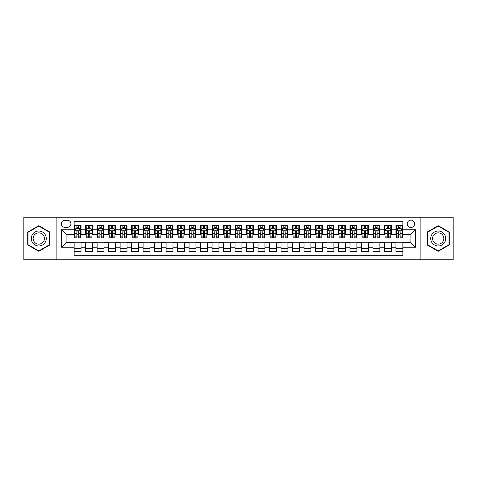 <?xml version="1.0" encoding="UTF-8"?>
<svg xmlns="http://www.w3.org/2000/svg" width="477" height="477" viewBox="0 0 477 477"><rect width="100%" height="100%" fill="white"/><g stroke="black" fill="none" stroke-linecap="round" stroke-linejoin="round"><path stroke-width="0.72" d="M410.912 220.112A3.679 3.679 0 0 0 407.233 223.791A3.679 3.679 0 0 0 410.912 227.463A3.679 3.679 0 0 0 414.591 223.791A3.679 3.679 0 0 0 410.912 220.112M420.106 259.762L453.15 259.762L453.15 217.238L420.106 217.238L420.106 259.762L56.894 259.762L56.894 217.238L23.85 217.238L23.85 259.762L56.894 259.762M402.862 225.567L395.97 225.567L395.97 229.765L391.373 229.765L391.373 234.362L395.97 234.362L395.97 229.765M391.373 229.765L391.373 225.567L384.474 225.567L384.474 229.765L379.877 229.765L379.877 234.362L384.474 234.362L384.474 229.765M379.877 229.765L379.877 225.567L372.978 225.567L372.978 229.765L368.381 229.765L368.381 234.362L372.978 234.362L372.978 229.765M368.381 229.765L368.381 225.567L361.488 225.567L361.488 229.765L356.885 229.765L356.885 234.362L361.488 234.362L361.488 229.765M356.885 229.765L356.885 225.567L349.993 225.567L349.993 229.765L345.396 229.765L345.396 234.362L349.993 234.362L349.993 229.765M345.396 229.765L345.396 225.567L338.497 225.567L338.497 229.765L333.9 229.765L333.9 234.362L338.497 234.362L338.497 229.765M333.9 229.765L333.9 225.567L327.001 225.567L327.001 229.765L322.404 229.765L322.404 234.362L327.001 234.362L327.001 229.765M322.404 229.765L322.404 225.567L315.512 225.567L315.512 229.765L310.915 229.765L310.915 234.362L315.512 234.362L315.512 229.765M310.915 229.765L310.915 225.567L304.016 225.567L304.016 229.765L299.419 229.765L299.419 234.362L304.016 234.362L304.016 229.765M299.419 229.765L299.419 225.567L292.52 225.567L292.52 229.765L287.923 229.765L287.923 234.362L292.52 234.362L292.52 229.765M287.923 229.765L287.923 225.567L281.031 225.567L281.031 229.765L276.427 229.765L276.427 234.362L281.031 234.362L281.031 229.765M276.427 229.765L276.427 225.567L269.535 225.567L269.535 229.765L264.938 229.765L264.938 234.362L269.535 234.362L269.535 229.765M264.938 229.765L264.938 225.567L258.039 225.567L258.039 229.765L253.442 229.765L253.442 234.362L258.039 234.362L258.039 229.765M253.442 229.765L253.442 225.567L246.543 225.567L246.543 229.765L241.946 229.765L241.946 234.362L246.543 234.362L246.543 229.765M241.946 229.765L241.946 225.567L235.054 225.567L235.054 229.765L230.457 229.765L230.457 234.362L235.054 234.362L235.054 229.765M230.457 229.765L230.457 225.567L223.558 225.567L223.558 229.765L218.961 229.765L218.961 234.362L223.558 234.362L223.558 229.765M218.961 229.765L218.961 225.567L212.062 225.567L212.062 229.765L207.465 229.765L207.465 234.362L212.062 234.362L212.062 229.765M207.465 229.765L207.465 225.567L200.573 225.567L200.573 229.765L195.969 229.765L195.969 234.362L200.573 234.362L200.573 229.765M195.969 229.765L195.969 225.567L189.077 225.567L189.077 229.765L184.48 229.765L184.48 234.362L189.077 234.362L189.077 229.765M184.48 229.765L184.48 225.567L177.581 225.567L177.581 229.765L172.984 229.765L172.984 234.362L177.581 234.362L177.581 229.765M172.984 229.765L172.984 225.567L166.085 225.567L166.085 229.765L161.488 229.765L161.488 234.362L166.085 234.362L166.085 229.765M161.488 229.765L161.488 225.567L154.596 225.567L154.596 229.765L149.999 229.765L149.999 234.362L154.596 234.362L154.596 229.765M149.999 229.765L149.999 225.567L143.1 225.567L143.1 229.765L138.503 229.765L138.503 234.362L143.1 234.362L143.1 229.765M138.503 229.765L138.503 225.567L131.604 225.567L131.604 229.765L127.007 229.765L127.007 234.362L131.604 234.362L131.604 229.765M127.007 229.765L127.007 225.567L120.115 225.567L120.115 229.765L115.512 229.765L115.512 234.362L120.115 234.362L120.115 229.765M115.512 229.765L115.512 225.567L108.619 225.567L108.619 229.765L104.022 229.765L104.022 234.362L108.619 234.362L108.619 229.765M104.022 229.765L104.022 225.567L97.123 225.567L97.123 229.765L92.526 229.765L92.526 234.362L97.123 234.362L97.123 229.765M92.526 229.765L92.526 225.567L85.627 225.567L85.627 234.362L81.03 234.362L81.03 225.567L74.138 225.567M74.138 251.433L81.03 251.433L81.03 242.638L85.627 242.638L85.627 251.433L92.526 251.433L92.526 242.638L97.123 242.638L97.123 247.235L92.526 247.235M97.123 247.235L97.123 251.433L104.022 251.433L104.022 242.638L108.619 242.638L108.619 247.235L104.022 247.235M108.619 247.235L108.619 251.433L115.512 251.433L115.512 242.638L120.115 242.638L120.115 247.235L115.512 247.235M120.115 247.235L120.115 251.433L127.007 251.433L127.007 242.638L131.604 242.638L131.604 247.235L127.007 247.235M131.604 247.235L131.604 251.433L138.503 251.433L138.503 242.638L143.1 242.638L143.1 247.235L138.503 247.235M143.1 247.235L143.1 251.433L149.999 251.433L149.999 242.638L154.596 242.638L154.596 247.235L149.999 247.235M154.596 247.235L154.596 251.433L161.488 251.433L161.488 242.638L166.085 242.638L166.085 247.235L161.488 247.235M166.085 247.235L166.085 251.433L172.984 251.433L172.984 242.638L177.581 242.638L177.581 247.235L172.984 247.235M177.581 247.235L177.581 251.433L184.48 251.433L184.48 242.638L189.077 242.638L189.077 247.235L184.48 247.235M189.077 247.235L189.077 251.433L195.969 251.433L195.969 242.638L200.573 242.638L200.573 247.235L195.969 247.235M200.573 247.235L200.573 251.433L207.465 251.433L207.465 242.638L212.062 242.638L212.062 247.235L207.465 247.235M212.062 247.235L212.062 251.433L218.961 251.433L218.961 242.638L223.558 242.638L223.558 247.235L218.961 247.235M223.558 247.235L223.558 251.433L230.457 251.433L230.457 242.638L235.054 242.638L235.054 247.235L230.457 247.235M235.054 247.235L235.054 251.433L241.946 251.433L241.946 242.638L246.543 242.638L246.543 247.235L241.946 247.235M246.543 247.235L246.543 251.433L253.442 251.433L253.442 242.638L258.039 242.638L258.039 247.235L253.442 247.235M258.039 247.235L258.039 251.433L264.938 251.433L264.938 242.638L269.535 242.638L269.535 247.235L264.938 247.235M269.535 247.235L269.535 251.433L276.427 251.433L276.427 242.638L281.031 242.638L281.031 247.235L276.427 247.235M281.031 247.235L281.031 251.433L287.923 251.433L287.923 242.638L292.52 242.638L292.52 247.235L287.923 247.235M292.52 247.235L292.52 251.433L299.419 251.433L299.419 242.638L304.016 242.638L304.016 247.235L299.419 247.235M304.016 247.235L304.016 251.433L310.915 251.433L310.915 242.638L315.512 242.638L315.512 247.235L310.915 247.235M315.512 247.235L315.512 251.433L322.404 251.433L322.404 242.638L327.001 242.638L327.001 247.235L322.404 247.235M327.001 247.235L327.001 251.433L333.9 251.433L333.9 242.638L338.497 242.638L338.497 247.235L333.9 247.235M338.497 247.235L338.497 251.433L345.396 251.433L345.396 242.638L349.993 242.638L349.993 247.235L345.396 247.235M349.993 247.235L349.993 251.433L356.885 251.433L356.885 242.638L361.488 242.638L361.488 247.235L356.885 247.235M361.488 247.235L361.488 251.433L368.381 251.433L368.381 242.638L372.978 242.638L372.978 247.235L368.381 247.235M372.978 247.235L372.978 251.433L379.877 251.433L379.877 242.638L384.474 242.638L384.474 247.235L379.877 247.235M384.474 247.235L384.474 251.433L391.373 251.433L391.373 242.638L395.97 242.638L395.97 247.235L391.373 247.235M64.824 227.35L67.352 227.35A3.566 3.566 0 0 0 70.918 223.791A3.566 3.566 0 0 0 67.352 220.225L64.824 220.225A3.566 3.566 0 0 0 61.265 223.791A3.566 3.566 0 0 0 64.824 227.35M420.106 217.238L56.894 217.238M402.862 229.765L402.862 221.722L74.138 221.722L74.138 234.362L66.088 234.362L66.088 242.638L74.138 242.638L74.138 255.278L402.862 255.278L402.862 242.638L410.912 242.638L410.912 234.362L402.862 234.362L402.862 229.765L415.509 229.765L415.509 247.235L402.862 247.235M74.138 247.235L61.491 247.235L61.491 229.765L74.138 229.765M395.97 247.235L395.97 251.433L402.862 251.433M74.138 228.441L74.71 228.441M76.892 228.441L78.276 228.441M80.458 228.441L81.03 228.441M74.138 234.249L74.71 234.249M76.892 234.249L78.276 234.249M80.458 234.249L81.03 234.249M74.138 242.751L81.03 242.751M74.138 248.559L81.03 248.559M85.627 234.249L86.206 234.249M88.388 234.249L89.765 234.249M91.954 234.249L92.526 234.249M85.627 228.441L86.206 228.441M88.388 228.441L89.765 228.441M91.954 228.441L92.526 228.441M85.627 242.751L92.526 242.751M85.627 248.559L92.526 248.559M97.123 242.751L104.022 242.751M97.123 248.559L104.022 248.559M97.123 228.441L97.702 228.441M99.884 228.441L101.261 228.441M103.443 228.441L104.022 228.441M97.123 234.249L97.702 234.249M99.884 234.249L101.261 234.249M103.443 234.249L104.022 234.249M108.619 242.751L115.512 242.751M108.619 248.559L115.512 248.559M108.619 228.441L109.191 228.441M111.379 228.441L112.757 228.441M114.939 228.441L115.512 228.441M108.619 234.249L109.191 234.249M111.379 234.249L112.757 234.249M114.939 234.249L115.512 234.249M120.115 242.751L127.007 242.751M120.115 248.559L127.007 248.559M120.115 228.441L120.687 228.441M122.869 228.441L124.253 228.441M126.435 228.441L127.007 228.441M120.115 234.249L120.687 234.249M122.869 234.249L124.253 234.249M126.435 234.249L127.007 234.249M131.604 242.751L138.503 242.751M131.604 248.559L138.503 248.559M131.604 228.441L132.183 228.441M134.365 228.441L135.742 228.441M137.931 228.441L138.503 228.441M131.604 234.249L132.183 234.249M134.365 234.249L135.742 234.249M137.931 234.249L138.503 234.249M143.1 242.751L149.999 242.751M143.1 248.559L149.999 248.559M143.1 228.441L143.672 228.441M145.861 228.441L147.238 228.441M149.42 228.441L149.999 228.441M143.1 234.249L143.672 234.249M145.861 234.249L147.238 234.249M149.42 234.249L149.999 234.249M154.596 242.751L161.488 242.751M154.596 248.559L161.488 248.559M154.596 228.441L155.168 228.441M157.35 228.441L158.734 228.441M160.916 228.441L161.488 228.441M154.596 234.249L155.168 234.249M157.35 234.249L158.734 234.249M160.916 234.249L161.488 234.249M166.085 242.751L172.984 242.751M166.085 248.559L172.984 248.559M166.085 228.441L166.664 228.441M168.846 228.441L170.223 228.441M172.412 228.441L172.984 228.441M166.085 234.249L166.664 234.249M168.846 234.249L170.223 234.249M172.412 234.249L172.984 234.249M177.581 242.751L184.48 242.751M177.581 248.559L184.48 248.559M177.581 228.441L178.159 228.441M180.342 228.441L181.719 228.441M183.901 228.441L184.48 228.441M177.581 234.249L178.159 234.249M180.342 234.249L181.719 234.249M183.901 234.249L184.48 234.249M189.077 242.751L195.969 242.751M189.077 248.559L195.969 248.559M189.077 228.441L189.649 228.441M191.832 228.441L193.215 228.441M195.397 228.441L195.969 228.441M189.077 234.249L189.649 234.249M191.832 234.249L193.215 234.249M195.397 234.249L195.969 234.249M200.573 242.751L207.465 242.751M200.573 248.559L207.465 248.559M200.573 228.441L201.145 228.441M203.327 228.441L204.711 228.441M206.893 228.441L207.465 228.441M200.573 234.249L201.145 234.249M203.327 234.249L204.711 234.249M206.893 234.249L207.465 234.249M212.062 242.751L218.961 242.751M212.062 248.559L218.961 248.559M212.062 228.441L212.641 228.441M214.823 228.441L216.2 228.441M218.388 228.441L218.961 228.441M212.062 234.249L212.641 234.249M214.823 234.249L216.2 234.249M218.388 234.249L218.961 234.249M223.558 242.751L230.457 242.751M223.558 248.559L230.457 248.559M223.558 228.441L224.13 228.441M226.319 228.441L227.696 228.441M229.878 228.441L230.457 228.441M223.558 234.249L224.13 234.249M226.319 234.249L227.696 234.249M229.878 234.249L230.457 234.249M235.054 242.751L241.946 242.751M235.054 248.559L241.946 248.559M235.054 228.441L235.626 228.441M237.808 228.441L239.192 228.441M241.374 228.441L241.946 228.441M235.054 234.249L235.626 234.249M237.808 234.249L239.192 234.249M241.374 234.249L241.946 234.249M246.543 242.751L253.442 242.751M246.543 248.559L253.442 248.559M246.543 228.441L247.122 228.441M249.304 228.441L250.681 228.441M252.87 228.441L253.442 228.441M246.543 234.249L247.122 234.249M249.304 234.249L250.681 234.249M252.87 234.249L253.442 234.249M258.039 242.751L264.938 242.751M258.039 248.559L264.938 248.559M258.039 228.441L258.612 228.441M260.8 228.441L262.177 228.441M264.359 228.441L264.938 228.441M258.039 234.249L258.612 234.249M260.8 234.249L262.177 234.249M264.359 234.249L264.938 234.249M269.535 242.751L276.427 242.751M269.535 248.559L276.427 248.559M269.535 228.441L270.107 228.441M272.289 228.441L273.673 228.441M275.855 228.441L276.427 228.441M269.535 234.249L270.107 234.249M272.289 234.249L273.673 234.249M275.855 234.249L276.427 234.249M281.031 242.751L287.923 242.751M281.031 248.559L287.923 248.559M281.031 228.441L281.603 228.441M283.785 228.441L285.168 228.441M287.351 228.441L287.923 228.441M281.031 234.249L281.603 234.249M283.785 234.249L285.168 234.249M287.351 234.249L287.923 234.249M292.52 242.751L299.419 242.751M292.52 248.559L299.419 248.559M292.52 228.441L293.099 228.441M295.281 228.441L296.658 228.441M298.84 228.441L299.419 228.441M292.52 234.249L293.099 234.249M295.281 234.249L296.658 234.249M298.84 234.249L299.419 234.249M304.016 242.751L310.915 242.751M304.016 248.559L310.915 248.559M304.016 228.441L304.588 228.441M306.777 228.441L308.154 228.441M310.336 228.441L310.915 228.441M304.016 234.249L304.588 234.249M306.777 234.249L308.154 234.249M310.336 234.249L310.915 234.249M315.512 242.751L322.404 242.751M315.512 248.559L322.404 248.559M315.512 228.441L316.084 228.441M318.266 228.441L319.65 228.441M321.832 228.441L322.404 228.441M315.512 234.249L316.084 234.249M318.266 234.249L319.65 234.249M321.832 234.249L322.404 234.249M327.001 242.751L333.9 242.751M327.001 248.559L333.9 248.559M327.001 228.441L327.58 228.441M329.762 228.441L331.139 228.441M333.328 228.441L333.9 228.441M327.001 234.249L327.58 234.249M329.762 234.249L331.139 234.249M333.328 234.249L333.9 234.249M338.497 242.751L345.396 242.751M338.497 248.559L345.396 248.559M338.497 228.441L339.069 228.441M341.258 228.441L342.635 228.441M344.817 228.441L345.396 228.441M338.497 234.249L339.069 234.249M341.258 234.249L342.635 234.249M344.817 234.249L345.396 234.249M349.993 242.751L356.885 242.751M349.993 248.559L356.885 248.559M349.993 228.441L350.565 228.441M352.747 228.441L354.131 228.441M356.313 228.441L356.885 228.441M349.993 234.249L350.565 234.249M352.747 234.249L354.131 234.249M356.313 234.249L356.885 234.249M361.488 242.751L368.381 242.751M361.488 248.559L368.381 248.559M361.488 228.441L362.061 228.441M364.243 228.441L365.62 228.441M367.809 228.441L368.381 228.441M361.488 234.249L362.061 234.249M364.243 234.249L365.62 234.249M367.809 234.249L368.381 234.249M372.978 242.751L379.877 242.751M372.978 248.559L379.877 248.559M372.978 228.441L373.557 228.441M375.739 228.441L377.116 228.441M379.298 228.441L379.877 228.441M372.978 234.249L373.557 234.249M375.739 234.249L377.116 234.249M379.298 234.249L379.877 234.249M384.474 242.751L391.373 242.751M384.474 248.559L391.373 248.559M384.474 228.441L385.046 228.441M387.235 228.441L388.612 228.441M390.794 228.441L391.373 228.441M384.474 234.249L385.046 234.249M387.235 234.249L388.612 234.249M390.794 234.249L391.373 234.249M395.97 242.751L402.862 242.751M395.97 248.559L402.862 248.559M395.97 228.441L396.542 228.441M398.724 228.441L400.108 228.441M402.29 228.441L402.862 228.441M395.97 234.249L396.542 234.249M398.724 234.249L400.108 234.249M402.29 234.249L402.862 234.249M66.088 234.362L61.491 229.765M66.088 242.638L61.491 247.235M415.509 229.765L410.912 234.362M415.509 247.235L410.912 242.638M38.792 251.307L49.882 244.904L49.882 232.096L38.792 225.693L27.702 232.096L27.702 244.904L38.792 251.307M449.298 232.096L438.208 225.693L427.118 232.096L427.118 244.904L438.208 251.307L449.298 244.904L449.298 232.096M78.276 227.064L76.892 227.064M80.458 236.872L78.276 236.872L78.276 237.808L80.458 237.808L80.458 230.796L79.307 228.501L75.861 228.501L74.71 230.796L74.71 237.808L76.892 237.808L76.892 236.872L74.71 236.872M74.71 230.796L74.71 225.567M80.458 230.796L80.458 225.567M76.892 228.501L76.892 225.567M78.276 225.567L78.276 228.501M78.276 236.872L78.276 231.661C77.817 230.773 77.357 230.773 76.892 231.661L76.892 236.872M38.792 231.029A7.471 7.471 0 0 0 31.321 238.5A7.471 7.471 0 0 0 38.792 245.971A7.471 7.471 0 0 0 46.263 238.5A7.471 7.471 0 0 0 38.792 231.029M38.792 232.842A5.658 5.658 0 0 0 33.134 238.5A5.658 5.658 0 0 0 38.792 244.158A5.658 5.658 0 0 0 44.45 238.5A5.658 5.658 0 0 0 38.792 232.842M49.536 244.707L38.792 250.908L28.048 244.707L28.048 232.293L38.792 226.092L49.536 232.293L49.536 244.707M431.739 234.762A7.471 7.471 0 0 0 434.469 244.969A7.471 7.471 0 0 0 444.677 242.238A7.471 7.471 0 0 0 441.94 232.031A7.471 7.471 0 0 0 431.739 234.762M433.307 235.674A5.658 5.658 0 0 0 435.382 243.401A5.658 5.658 0 0 0 443.109 241.326A5.658 5.658 0 0 0 441.034 233.599A5.658 5.658 0 0 0 433.307 235.674M448.952 232.293L448.952 244.707L438.208 250.908L427.464 244.707L427.464 232.293L438.208 226.092L448.952 232.293M89.765 227.064L88.388 227.064M91.954 236.872L89.765 236.872L89.765 237.808L91.954 237.808L91.954 230.796L90.803 228.501L87.357 228.501L86.206 230.796L86.206 237.808L88.388 237.808L88.388 236.872L86.206 236.872M86.206 230.796L86.206 225.567M91.954 230.796L91.954 225.567M88.388 228.501L88.388 225.567M89.765 225.567L89.765 228.501M89.765 236.872L89.765 231.661C89.306 230.773 88.847 230.773 88.388 231.661L88.388 236.872M101.261 227.064L99.884 227.064M103.443 236.872L101.261 236.872L101.261 237.808L103.443 237.808L103.443 230.796L102.299 228.501L98.846 228.501L97.702 230.796L97.702 237.808L99.884 237.808L99.884 236.872L97.702 236.872M97.702 230.796L97.702 225.567M103.443 230.796L103.443 225.567M99.884 228.501L99.884 225.567M101.261 225.567L101.261 228.501M101.261 236.872L101.261 231.661C100.802 230.773 100.343 230.773 99.884 231.661L99.884 236.872M112.757 227.064L111.379 227.064M114.939 236.872L112.757 236.872L112.757 237.808L114.939 237.808L114.939 230.796L113.788 228.501L110.342 228.501L109.191 230.796L109.191 237.808L111.379 237.808L111.379 236.872L109.191 236.872M109.191 230.796L109.191 225.567M114.939 230.796L114.939 225.567M111.379 228.501L111.379 225.567M112.757 225.567L112.757 228.501M112.757 236.872L112.757 231.661C112.298 230.773 111.839 230.773 111.379 231.661L111.379 236.872M124.253 227.064L122.869 227.064M126.435 236.872L124.253 236.872L124.253 237.808L126.435 237.808L126.435 230.796L125.284 228.501L121.838 228.501L120.687 230.796L120.687 237.808L122.869 237.808L122.869 236.872L120.687 236.872M120.687 230.796L120.687 225.567M126.435 230.796L126.435 225.567M122.869 228.501L122.869 225.567M124.253 225.567L124.253 228.501M124.253 236.872L124.253 231.661C123.793 230.773 123.328 230.773 122.869 231.661L122.869 236.872M135.742 227.064L134.365 227.064M137.931 236.872L135.742 236.872L135.742 237.808L137.931 237.808L137.931 230.796L136.78 228.501L133.327 228.501L132.183 230.796L132.183 237.808L134.365 237.808L134.365 236.872L132.183 236.872M132.183 230.796L132.183 225.567M137.931 230.796L137.931 225.567M134.365 228.501L134.365 225.567M135.742 225.567L135.742 228.501M135.742 236.872L135.742 231.661C135.283 230.773 134.824 230.773 134.365 231.661L134.365 236.872M147.238 227.064L145.861 227.064M149.42 236.872L147.238 236.872L147.238 237.808L149.42 237.808L149.42 230.796L148.269 228.501L144.823 228.501L143.672 230.796L143.672 237.808L145.861 237.808L145.861 236.872L143.672 236.872M143.672 230.796L143.672 225.567M149.42 230.796L149.42 225.567M145.861 228.501L145.861 225.567M147.238 225.567L147.238 228.501M147.238 236.872L147.238 231.661C146.779 230.773 146.32 230.773 145.861 231.661L145.861 236.872M158.734 227.064L157.35 227.064M160.916 236.872L158.734 236.872L158.734 237.808L160.916 237.808L160.916 230.796L159.765 228.501L156.319 228.501L155.168 230.796L155.168 237.808L157.35 237.808L157.35 236.872L155.168 236.872M155.168 230.796L155.168 225.567M160.916 230.796L160.916 225.567M157.35 228.501L157.35 225.567M158.734 225.567L158.734 228.501M158.734 236.872L158.734 231.661C158.275 230.773 157.815 230.773 157.35 231.661L157.35 236.872M170.223 227.064L168.846 227.064M172.412 236.872L170.223 236.872L170.223 237.808L172.412 237.808L172.412 230.796L171.261 228.501L167.815 228.501L166.664 230.796L166.664 237.808L168.846 237.808L168.846 236.872L166.664 236.872M166.664 230.796L166.664 225.567M172.412 230.796L172.412 225.567M168.846 228.501L168.846 225.567M170.223 225.567L170.223 228.501M170.223 236.872L170.223 231.661C169.764 230.773 169.305 230.773 168.846 231.661L168.846 236.872M181.719 227.064L180.342 227.064M183.901 236.872L181.719 236.872L181.719 237.808L183.901 237.808L183.901 230.796L182.757 228.501L179.304 228.501L178.159 230.796L178.159 237.808L180.342 237.808L180.342 236.872L178.159 236.872M178.159 230.796L178.159 225.567M183.901 230.796L183.901 225.567M180.342 228.501L180.342 225.567M181.719 225.567L181.719 228.501M181.719 236.872L181.719 231.661C181.26 230.773 180.801 230.773 180.342 231.661L180.342 236.872M193.215 227.064L191.832 227.064M195.397 236.872L193.215 236.872L193.215 237.808L195.397 237.808L195.397 230.796L194.246 228.501L190.8 228.501L189.649 230.796L189.649 237.808L191.832 237.808L191.832 236.872L189.649 236.872M189.649 230.796L189.649 225.567M195.397 230.796L195.397 225.567M191.832 228.501L191.832 225.567M193.215 225.567L193.215 228.501M193.215 236.872L193.215 231.661C192.756 230.773 192.297 230.773 191.832 231.661L191.832 236.872M204.711 227.064L203.327 227.064M206.893 236.872L204.711 236.872L204.711 237.808L206.893 237.808L206.893 230.796L205.742 228.501L202.296 228.501L201.145 230.796L201.145 237.808L203.327 237.808L203.327 236.872L201.145 236.872M201.145 230.796L201.145 225.567M206.893 230.796L206.893 225.567M203.327 228.501L203.327 225.567M204.711 225.567L204.711 228.501M204.711 236.872L204.711 231.661C204.251 230.773 203.786 230.773 203.327 231.661L203.327 236.872M216.2 227.064L214.823 227.064M218.388 236.872L216.2 236.872L216.2 237.808L218.388 237.808L218.388 230.796L217.238 228.501L213.785 228.501L212.641 230.796L212.641 237.808L214.823 237.808L214.823 236.872L212.641 236.872M212.641 230.796L212.641 225.567M218.388 230.796L218.388 225.567M214.823 228.501L214.823 225.567M216.2 225.567L216.2 228.501M216.2 236.872L216.2 231.661C215.741 230.773 215.282 230.773 214.823 231.661L214.823 236.872M227.696 227.064L226.319 227.064M229.878 236.872L227.696 236.872L227.696 237.808L229.878 237.808L229.878 230.796L228.727 228.501L225.281 228.501L224.13 230.796L224.13 237.808L226.319 237.808L226.319 236.872L224.13 236.872M224.13 230.796L224.13 225.567M229.878 230.796L229.878 225.567M226.319 228.501L226.319 225.567M227.696 225.567L227.696 228.501M227.696 236.872L227.696 231.661C227.237 230.773 226.778 230.773 226.319 231.661L226.319 236.872M239.192 227.064L237.808 227.064M241.374 236.872L239.192 236.872L239.192 237.808L241.374 237.808L241.374 230.796L240.223 228.501L236.777 228.501L235.626 230.796L235.626 237.808L237.808 237.808L237.808 236.872L235.626 236.872M235.626 230.796L235.626 225.567M241.374 230.796L241.374 225.567M237.808 228.501L237.808 225.567M239.192 225.567L239.192 228.501M239.192 236.872L239.192 231.661C238.733 230.773 238.273 230.773 237.808 231.661L237.808 236.872M250.681 227.064L249.304 227.064M252.87 236.872L250.681 236.872L250.681 237.808L252.87 237.808L252.87 230.796L251.719 228.501L248.273 228.501L247.122 230.796L247.122 237.808L249.304 237.808L249.304 236.872L247.122 236.872M247.122 230.796L247.122 225.567M252.87 230.796L252.87 225.567M249.304 228.501L249.304 225.567M250.681 225.567L250.681 228.501M250.681 236.872L250.681 231.661C250.222 230.773 249.763 230.773 249.304 231.661L249.304 236.872M262.177 227.064L260.8 227.064M264.359 236.872L262.177 236.872L262.177 237.808L264.359 237.808L264.359 230.796L263.215 228.501L259.762 228.501L258.612 230.796L258.612 237.808L260.8 237.808L260.8 236.872L258.612 236.872M258.612 230.796L258.612 225.567M264.359 230.796L264.359 225.567M260.8 228.501L260.8 225.567M262.177 225.567L262.177 228.501M262.177 236.872L262.177 231.661C261.718 230.773 261.259 230.773 260.8 231.661L260.8 236.872M273.673 227.064L272.289 227.064M275.855 236.872L273.673 236.872L273.673 237.808L275.855 237.808L275.855 230.796L274.704 228.501L271.258 228.501L270.107 230.796L270.107 237.808L272.289 237.808L272.289 236.872L270.107 236.872M270.107 230.796L270.107 225.567M275.855 230.796L275.855 225.567M272.289 228.501L272.289 225.567M273.673 225.567L273.673 228.501M273.673 236.872L273.673 231.661C273.214 230.773 272.755 230.773 272.289 231.661L272.289 236.872M285.168 227.064L283.785 227.064M287.351 236.872L285.168 236.872L285.168 237.808L287.351 237.808L287.351 230.796L286.2 228.501L282.754 228.501L281.603 230.796L281.603 237.808L283.785 237.808L283.785 236.872L281.603 236.872M281.603 230.796L281.603 225.567M287.351 230.796L287.351 225.567M283.785 228.501L283.785 225.567M285.168 225.567L285.168 228.501M285.168 236.872L285.168 231.661C284.709 230.773 284.244 230.773 283.785 231.661L283.785 236.872M296.658 227.064L295.281 227.064M298.84 236.872L296.658 236.872L296.658 237.808L298.84 237.808L298.84 230.796L297.696 228.501L294.243 228.501L293.099 230.796L293.099 237.808L295.281 237.808L295.281 236.872L293.099 236.872M293.099 230.796L293.099 225.567M298.84 230.796L298.84 225.567M295.281 228.501L295.281 225.567M296.658 225.567L296.658 228.501M296.658 236.872L296.658 231.661C296.199 230.773 295.74 230.773 295.281 231.661L295.281 236.872M308.154 227.064L306.777 227.064M310.336 236.872L308.154 236.872L308.154 237.808L310.336 237.808L310.336 230.796L309.185 228.501L305.739 228.501L304.588 230.796L304.588 237.808L306.777 237.808L306.777 236.872L304.588 236.872M304.588 230.796L304.588 225.567M310.336 230.796L310.336 225.567M306.777 228.501L306.777 225.567M308.154 225.567L308.154 228.501M308.154 236.872L308.154 231.661C307.695 230.773 307.236 230.773 306.777 231.661L306.777 236.872M319.65 227.064L318.266 227.064M321.832 236.872L319.65 236.872L319.65 237.808L321.832 237.808L321.832 230.796L320.681 228.501L317.235 228.501L316.084 230.796L316.084 237.808L318.266 237.808L318.266 236.872L316.084 236.872M316.084 230.796L316.084 225.567M321.832 230.796L321.832 225.567M318.266 228.501L318.266 225.567M319.65 225.567L319.65 228.501M319.65 236.872L319.65 231.661C319.191 230.773 318.731 230.773 318.266 231.661L318.266 236.872M331.139 227.064L329.762 227.064M333.328 236.872L331.139 236.872L331.139 237.808L333.328 237.808L333.328 230.796L332.177 228.501L328.731 228.501L327.58 230.796L327.58 237.808L329.762 237.808L329.762 236.872L327.58 236.872M327.58 230.796L327.58 225.567M333.328 230.796L333.328 225.567M329.762 228.501L329.762 225.567M331.139 225.567L331.139 228.501M331.139 236.872L331.139 231.661C330.68 230.773 330.221 230.773 329.762 231.661L329.762 236.872M342.635 227.064L341.258 227.064M344.817 236.872L342.635 236.872L342.635 237.808L344.817 237.808L344.817 230.796L343.673 228.501L340.22 228.501L339.069 230.796L339.069 237.808L341.258 237.808L341.258 236.872L339.069 236.872M339.069 230.796L339.069 225.567M344.817 230.796L344.817 225.567M341.258 228.501L341.258 225.567M342.635 225.567L342.635 228.501M342.635 236.872L342.635 231.661C342.176 230.773 341.717 230.773 341.258 231.661L341.258 236.872M354.131 227.064L352.747 227.064M356.313 236.872L354.131 236.872L354.131 237.808L356.313 237.808L356.313 230.796L355.162 228.501L351.716 228.501L350.565 230.796L350.565 237.808L352.747 237.808L352.747 236.872L350.565 236.872M350.565 230.796L350.565 225.567M356.313 230.796L356.313 225.567M352.747 228.501L352.747 225.567M354.131 225.567L354.131 228.501M354.131 236.872L354.131 231.661C353.672 230.773 353.213 230.773 352.747 231.661L352.747 236.872M365.62 227.064L364.243 227.064M367.809 236.872L365.62 236.872L365.62 237.808L367.809 237.808L367.809 230.796L366.658 228.501L363.212 228.501L362.061 230.796L362.061 237.808L364.243 237.808L364.243 236.872L362.061 236.872M362.061 230.796L362.061 225.567M367.809 230.796L367.809 225.567M364.243 228.501L364.243 225.567M365.62 225.567L365.62 228.501M365.62 236.872L365.62 231.661C365.161 230.773 364.702 230.773 364.243 231.661L364.243 236.872M377.116 227.064L375.739 227.064M379.298 236.872L377.116 236.872L377.116 237.808L379.298 237.808L379.298 230.796L378.154 228.501L374.701 228.501L373.557 230.796L373.557 237.808L375.739 237.808L375.739 236.872L373.557 236.872M373.557 230.796L373.557 225.567M379.298 230.796L379.298 225.567M375.739 228.501L375.739 225.567M377.116 225.567L377.116 228.501M377.116 236.872L377.116 231.661C376.657 230.773 376.198 230.773 375.739 231.661L375.739 236.872M388.612 227.064L387.235 227.064M390.794 236.872L388.612 236.872L388.612 237.808L390.794 237.808L390.794 230.796L389.643 228.501L386.197 228.501L385.046 230.796L385.046 237.808L387.235 237.808L387.235 236.872L385.046 236.872M385.046 230.796L385.046 225.567M390.794 230.796L390.794 225.567M387.235 228.501L387.235 225.567M388.612 225.567L388.612 228.501M388.612 236.872L388.612 231.661C388.153 230.773 387.694 230.773 387.235 231.661L387.235 236.872M400.108 227.064L398.724 227.064M402.29 236.872L400.108 236.872L400.108 237.808L402.29 237.808L402.29 230.796L401.139 228.501L397.693 228.501L396.542 230.796L396.542 237.808L398.724 237.808L398.724 236.872L396.542 236.872M396.542 230.796L396.542 225.567M402.29 230.796L402.29 225.567M398.724 228.501L398.724 225.567M400.108 225.567L400.108 228.501M400.108 236.872L400.108 231.661C399.648 230.773 399.189 230.773 398.724 231.661L398.724 236.872M85.627 247.235L81.03 247.235M85.627 229.765L81.03 229.765M80.428 230.743L74.74 230.743M74.71 229.133L75.545 229.133M79.623 229.133L80.458 229.133M76.892 233.462L74.71 233.462M80.458 233.462L78.276 233.462M78.276 227.797L76.892 227.797M91.924 230.743L86.236 230.743M86.206 229.133L87.041 229.133M91.119 229.133L91.954 229.133M88.388 233.462L86.206 233.462M91.954 233.462L89.765 233.462M89.765 227.797L88.388 227.797M103.42 230.743L97.725 230.743M97.702 229.133L98.53 229.133M102.615 229.133L103.443 229.133M99.884 233.462L97.702 233.462M103.443 233.462L101.261 233.462M101.261 227.797L99.884 227.797M114.909 230.743L109.221 230.743M109.191 229.133L110.026 229.133M114.104 229.133L114.939 229.133M111.379 233.462L109.191 233.462M114.939 233.462L112.757 233.462M112.757 227.797L111.379 227.797M126.405 230.743L120.717 230.743M120.687 229.133L121.522 229.133M125.6 229.133L126.435 229.133M122.869 233.462L120.687 233.462M126.435 233.462L124.253 233.462M124.253 227.797L122.869 227.797M137.901 230.743L132.207 230.743M132.183 229.133L133.011 229.133M137.096 229.133L137.931 229.133M134.365 233.462L132.183 233.462M137.931 233.462L135.742 233.462M135.742 227.797L134.365 227.797M149.39 230.743L143.702 230.743M143.672 229.133L144.507 229.133M148.591 229.133L149.42 229.133M145.861 233.462L143.672 233.462M149.42 233.462L147.238 233.462M147.238 227.797L145.861 227.797M160.886 230.743L155.198 230.743M155.168 229.133L156.003 229.133M160.081 229.133L160.916 229.133M157.35 233.462L155.168 233.462M160.916 233.462L158.734 233.462M158.734 227.797L157.35 227.797M172.382 230.743L166.694 230.743M166.664 229.133L167.499 229.133M171.577 229.133L172.412 229.133M168.846 233.462L166.664 233.462M172.412 233.462L170.223 233.462M170.223 227.797L168.846 227.797M183.878 230.743L178.183 230.743M178.159 229.133L178.988 229.133M183.073 229.133L183.901 229.133M180.342 233.462L178.159 233.462M183.901 233.462L181.719 233.462M181.719 227.797L180.342 227.797M195.367 230.743L189.679 230.743M189.649 229.133L190.484 229.133M194.562 229.133L195.397 229.133M191.832 233.462L189.649 233.462M195.397 233.462L193.215 233.462M193.215 227.797L191.832 227.797M206.863 230.743L201.175 230.743M201.145 229.133L201.98 229.133M206.058 229.133L206.893 229.133M203.327 233.462L201.145 233.462M206.893 233.462L204.711 233.462M204.711 227.797L203.327 227.797M218.359 230.743L212.664 230.743M212.641 229.133L213.469 229.133M217.554 229.133L218.388 229.133M214.823 233.462L212.641 233.462M218.388 233.462L216.2 233.462M216.2 227.797L214.823 227.797M229.848 230.743L224.16 230.743M224.13 229.133L224.965 229.133M229.043 229.133L229.878 229.133M226.319 233.462L224.13 233.462M229.878 233.462L227.696 233.462M227.696 227.797L226.319 227.797M241.344 230.743L235.656 230.743M235.626 229.133L236.461 229.133M240.539 229.133L241.374 229.133M237.808 233.462L235.626 233.462M241.374 233.462L239.192 233.462M239.192 227.797L237.808 227.797M252.84 230.743L247.152 230.743M247.122 229.133L247.957 229.133M252.035 229.133L252.87 229.133M249.304 233.462L247.122 233.462M252.87 233.462L250.681 233.462M250.681 227.797L249.304 227.797M264.336 230.743L258.641 230.743M258.612 229.133L259.446 229.133M263.531 229.133L264.359 229.133M260.8 233.462L258.612 233.462M264.359 233.462L262.177 233.462M262.177 227.797L260.8 227.797M275.825 230.743L270.137 230.743M270.107 229.133L270.942 229.133M275.02 229.133L275.855 229.133M272.289 233.462L270.107 233.462M275.855 233.462L273.673 233.462M273.673 227.797L272.289 227.797M287.321 230.743L281.633 230.743M281.603 229.133L282.438 229.133M286.516 229.133L287.351 229.133M283.785 233.462L281.603 233.462M287.351 233.462L285.168 233.462M285.168 227.797L283.785 227.797M298.817 230.743L293.122 230.743M293.099 229.133L293.927 229.133M298.012 229.133L298.84 229.133M295.281 233.462L293.099 233.462M298.84 233.462L296.658 233.462M296.658 227.797L295.281 227.797M310.306 230.743L304.618 230.743M304.588 229.133L305.423 229.133M309.501 229.133L310.336 229.133M306.777 233.462L304.588 233.462M310.336 233.462L308.154 233.462M308.154 227.797L306.777 227.797M321.802 230.743L316.114 230.743M316.084 229.133L316.919 229.133M320.997 229.133L321.832 229.133M318.266 233.462L316.084 233.462M321.832 233.462L319.65 233.462M319.65 227.797L318.266 227.797M333.298 230.743L327.61 230.743M327.58 229.133L328.409 229.133M332.493 229.133L333.328 229.133M329.762 233.462L327.58 233.462M333.328 233.462L331.139 233.462M331.139 227.797L329.762 227.797M344.793 230.743L339.099 230.743M339.069 229.133L339.904 229.133M343.989 229.133L344.817 229.133M341.258 233.462L339.069 233.462M344.817 233.462L342.635 233.462M342.635 227.797L341.258 227.797M356.283 230.743L350.595 230.743M350.565 229.133L351.4 229.133M355.478 229.133L356.313 229.133M352.747 233.462L350.565 233.462M356.313 233.462L354.131 233.462M354.131 227.797L352.747 227.797M367.779 230.743L362.091 230.743M362.061 229.133L362.896 229.133M366.974 229.133L367.809 229.133M364.243 233.462L362.061 233.462M367.809 233.462L365.62 233.462M365.62 227.797L364.243 227.797M379.275 230.743L373.58 230.743M373.557 229.133L374.385 229.133M378.47 229.133L379.298 229.133M375.739 233.462L373.557 233.462M379.298 233.462L377.116 233.462M377.116 227.797L375.739 227.797M390.764 230.743L385.076 230.743M385.046 229.133L385.881 229.133M389.959 229.133L390.794 229.133M387.235 233.462L385.046 233.462M390.794 233.462L388.612 233.462M388.612 227.797L387.235 227.797M402.26 230.743L396.572 230.743M396.542 229.133L397.377 229.133M401.455 229.133L402.29 229.133M398.724 233.462L396.542 233.462M402.29 233.462L400.108 233.462M400.108 227.797L398.724 227.797"/></g></svg>
